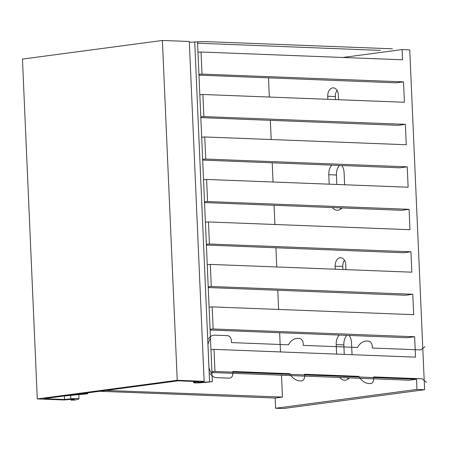 <?xml version="1.0" encoding="UTF-8"?>
<svg xmlns="http://www.w3.org/2000/svg" width="449" height="449" viewBox="0 0 449 449"><rect width="100%" height="100%" fill="white"/><g stroke="black" fill="none" stroke-linecap="round" stroke-linejoin="round"><path stroke-width="0.67" d="M342.84 57.478L402.113 49.586L409.757 49.878L424.597 389.721L283.235 408.539L275.585 408.248L275.142 398.05L99.555 391.275M335.504 99.605L335.369 96.529A7.684 5.309 92.2 0 1 337.053 90.356M341.004 208.937A11.096 7.667 92.2 0 1 339.988 207.836M336.84 184.472L336.43 175.003A11.096 7.667 92.2 0 1 339.399 165.406M348.424 378.855A11.096 7.667 92.2 0 1 347.408 377.755M344.26 354.39L343.844 344.927A11.096 7.667 92.2 0 1 346.819 335.324M342.924 269.523L342.789 266.448A7.684 5.309 92.2 0 1 344.473 260.274M424.597 389.721L416.953 389.429L275.585 408.248M281.489 375.145L282.443 397.079L275.142 398.05M279.632 332.664L280.473 351.932M277.779 290.183L278.621 309.451M275.922 247.702L276.764 266.97M274.07 205.221L274.911 224.489M272.212 162.746L273.054 182.008M270.36 120.265L271.202 139.532M268.502 77.784L269.344 97.051M198.935 74.388L202.005 74.096L201.045 52.005L402.557 59.779L402.113 49.586M198.969 75.14L396.22 82.841L403.522 81.87L404.414 102.26L202.897 94.486L203.863 116.577L405.374 124.351L398.072 125.322L200.826 117.621M202.645 159.35L205.715 159.058L204.755 136.967L406.266 144.741L405.374 124.351M202.679 160.102L399.93 167.803L407.232 166.832L408.124 187.222L206.607 179.448L207.573 201.534L409.084 209.313L401.782 210.284L204.536 202.578M206.355 244.312L209.425 244.015L208.459 221.929L409.976 229.703L409.084 209.313M206.388 245.059L403.64 252.765L410.942 251.794L411.828 272.184L210.317 264.405L211.283 286.496L412.794 294.275L405.492 295.246L208.241 287.54M210.065 329.269L213.135 328.977L212.169 306.886L413.686 314.665L412.794 294.275M210.098 330.021L407.344 337.727L414.651 336.75L415.538 357.146L214.027 349.367L214.992 371.458L416.504 379.231L409.202 380.208L211.95 372.502M416.953 389.429L416.504 379.231M327.86 99.308L327.725 96.232A7.684 5.309 92.2 0 1 333.321 87.852A7.684 5.309 92.2 0 1 338.327 94.823L338.54 99.717M342.099 207.921A11.096 7.667 92.2 0 1 337.126 210.267A11.096 7.667 92.2 0 1 332.339 207.533M341.773 165.501A11.096 7.667 92.2 0 1 344.097 172.674L344.624 184.769M329.196 184.174L328.78 174.712A11.096 7.667 92.2 0 1 331.76 165.103M349.518 377.839A11.096 7.667 92.2 0 1 344.54 380.191A11.096 7.667 92.2 0 1 339.753 377.452M349.193 335.42A11.096 7.667 92.2 0 1 351.516 342.593L352.044 354.693M336.615 354.098L336.2 344.63A11.096 7.667 92.2 0 1 339.18 335.021M335.28 269.226L335.145 266.156A7.684 5.309 92.2 0 1 340.74 257.771A7.684 5.309 92.2 0 1 345.747 264.742L345.96 269.641M202.005 74.096L403.522 81.87M213.135 328.977L414.651 336.75M209.425 244.015L410.942 251.794M205.715 159.058L407.232 166.832M204.755 136.967L201.68 137.259M105.801 390.445L282.443 397.079M201.045 52.005L197.97 52.297M85.265 393.178L85.288 393.711L87.684 393.801L87.645 392.864M200.793 116.869L203.863 116.577M87.684 393.801L64.577 395.934M202.897 94.486L199.827 94.778M206.607 179.448L203.537 179.74M204.503 201.831L207.573 201.534M208.459 221.929L205.389 222.221M210.317 264.405L207.247 264.702M208.213 286.793L211.283 286.496M212.169 306.886L209.099 307.183M210.957 349.659L214.027 349.367M214.992 371.458L211.922 371.75M85.288 393.711A8.537 0.73 177.5 0 0 81.387 393.694M74.843 399.032L64.19 399.969L37.289 398.931L22.45 59.088L162.398 40.461L189.304 41.493L204.138 381.341L197.723 382.469L212.355 381.729L200.602 382.756A5.119 0.438 -2.5 0 1 193.626 382.649A5.119 0.438 -2.5 0 1 194.484 382.368L198.828 381.622L178.113 380.819L43.817 398.695L64.533 399.498L70.841 398.824A5.119 0.438 -2.5 0 1 76.173 398.555A5.119 0.438 -2.5 0 1 78.99 398.824A5.119 0.438 -2.5 0 1 78.721 398.981L75.123 400.048L71.138 400.166L74.837 398.976M204.138 381.341L177.237 380.303L37.289 398.931M189.338 42.262L197.521 41.886L212.355 381.729M177.237 380.303L162.398 40.461M64.533 399.498L64.381 395.962M380.438 50.395L197.577 43.194M392.381 48.806L206.736 41.645A10.243 0.876 177.5 0 0 197.369 41.83M210.16 338.956A17.073 12.258 82.4 0 0 207.971 344.523L208.987 367.742A17.073 12.258 82.4 0 0 211.67 373.506M424.99 346.679L420.87 349.911L372.356 348.037L372.283 346.342A5.119 3.676 82.4 0 0 368.36 341.1L367.125 341.049A17.073 12.258 82.4 0 0 357.556 347.47L303.294 345.376L303.221 343.676A5.119 3.676 82.4 0 0 299.298 338.434L298.063 338.389A17.073 12.258 82.4 0 0 288.494 344.804L231.521 342.604L231.443 340.903A5.119 3.676 82.4 0 0 227.52 335.667L214.695 335.173A11.949 8.576 82.4 0 0 208.437 338.888M209.941 373.439A11.949 8.576 82.4 0 0 216.553 377.648L229.377 378.148A5.119 3.676 82.4 0 0 232.851 373.192L232.778 371.491L289.757 373.691A17.073 12.258 82.4 0 0 299.921 380.87L301.15 380.915A5.119 3.676 82.4 0 0 304.63 375.959L304.557 374.258L358.818 376.352A17.073 12.258 82.4 0 0 368.983 383.53L370.217 383.581A5.119 3.676 82.4 0 0 373.691 378.625L373.619 376.924L422.127 378.799L426.55 382.363M335.369 96.529L327.725 96.232M336.43 175.003L328.78 174.712M343.844 344.927L336.2 344.63M342.789 266.448L335.145 266.156M199.115 382.492L199.103 382.206M209.565 381.689L194.726 41.847M194.484 382.368L194.445 381.448M70.841 398.824L70.689 395.311M71.245 400.104L71.211 399.223M193.626 382.649L193.575 381.414M78.99 398.824L78.8 394.447M71.138 400.166L71.099 399.234"/></g></svg>

